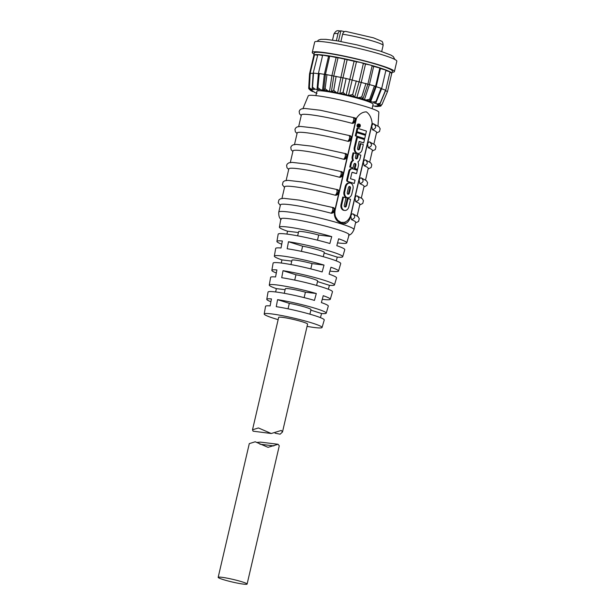 <?xml version="1.0" encoding="UTF-8"?>
<svg xmlns="http://www.w3.org/2000/svg" width="615" height="615" viewBox="0 0 615 615"><rect width="100%" height="100%" fill="white"/><g stroke="black" fill="none" stroke-linecap="round" stroke-linejoin="round"><path stroke-width="0.92" d="M247.099 584.073A14.852 1.345 -166.9 0 0 242.225 581.882A14.852 1.345 -166.9 0 0 226.835 578.1A14.852 1.345 -166.9 0 0 218.171 577.339A14.852 1.345 -166.9 0 0 223.045 579.53A14.852 1.345 -166.9 0 0 238.436 583.312A14.852 1.345 -166.9 0 0 247.099 584.073L279.272 445.821L278.088 444.276L268.025 447.336L255.21 441.778L249.283 443.63M256.709 442.454L260.529 442.124L278.088 444.276M340.902 41.513L342.609 34.209A25.246 2.291 13.1 0 1 374.835 41.674A25.246 2.291 13.1 0 1 383.13 45.395C382.968 42.658 382.392 41.236 381.4 41.12L373.566 37.869L345.807 31.411M336.359 40.713L338.004 33.641C338.511 31.88 339.472 30.942 340.879 30.827L344.515 31.611M345.484 31.388L346.076 31.48L345.484 31.388C344.069 31.511 343.116 32.449 342.609 34.209M314.019 54.089A42.174 3.821 13.1 0 1 312.259 52.467A42.174 3.821 13.1 0 1 336.859 54.627A42.174 3.821 13.1 0 1 380.57 65.367A42.174 3.821 13.1 0 1 394.415 71.586A42.174 3.821 13.1 0 1 392.124 72.27M312.259 52.467L314.672 42.097A42.174 3.821 13.1 0 1 339.272 44.257A42.174 3.821 13.1 0 1 382.984 54.996A42.174 3.821 13.1 0 1 396.829 61.216L394.415 71.586M374.65 86.169C375.95 86.5 375.865 86.415 374.412 85.916L346.137 78.466L326.281 74.553C325.212 74.407 325.166 74.446 326.142 74.653L319.262 73.516L317.878 87.653L320.576 89.713L324.328 90.528L323.628 90.167L325.081 88.714L326.404 78.835L325.12 88.721L327.887 90.882L331.662 91.789M329.632 56.403A36.531 3.313 -166.9 0 0 328.571 56.249L324.351 74.392L322.537 90.259M318.432 73.708L313.196 73.054L317.847 54.597A40.098 3.636 13.1 0 1 323.552 55.112A40.098 3.636 13.1 0 1 331.247 56.242A40.098 3.636 13.1 0 1 340.41 57.933A40.098 3.636 13.1 0 1 350.419 60.055A40.098 3.636 13.1 0 1 360.598 62.469A40.098 3.636 13.1 0 1 370.238 65.013A40.098 3.636 13.1 0 1 378.686 67.504A40.098 3.636 13.1 0 1 385.374 69.787A40.098 3.636 13.1 0 1 389.849 71.694A40.098 3.636 13.1 0 1 391.793 73.093A40.098 3.636 13.1 0 1 391.855 73.416A40.098 3.636 13.1 0 1 391.67 73.669M317.109 89.213L317.071 89.636L314.926 89.098L312.512 87.169L313.243 77.221L312.205 88.191L312.643 89.006L314.288 89.529L311.328 89.067L310.029 88.429L309.391 87.315L309.983 77.375L309.337 87.745L310.168 73.216L314.526 54.758A40.098 3.636 13.1 0 1 317.847 54.597L322.575 55.55M313.173 73.416L310.168 73.208M312.113 89.821L309.499 89.467L308.715 88.068L309.522 73.946L313.804 55.535A40.098 3.636 13.1 0 1 313.75 55.242A40.098 3.636 13.1 0 1 314.526 54.758L317.363 55.15M387.481 91.566L385.574 90.659M377.948 105.449L380.024 105.865L382 104.558L385.874 95.386L382 104.558L379.709 105.303L377.11 104.442L378.94 104.742L380.178 103.235L377.318 103.912L374.097 102.974L375.934 102.843L381.677 88.491L376.203 86.7L380.424 68.557A36.531 3.313 -166.9 0 0 379.786 68.342M387.504 91.504L385.874 95.386M385.851 70.548L390.025 71.847L385.743 90.251L381.069 88.575M380.17 103.228L383.96 94.01L380.178 103.235A37.684 3.413 13.1 0 1 380.178 103.235M385.559 90.098L383.96 94.01M381.092 88.199L375.965 101.437L372.728 102.098L369.092 101.152L370.115 101.137L375.588 86.369L379.855 68.034L373.674 66.389A36.531 3.313 -166.9 0 0 372.113 65.928M374.412 85.916L369.707 99.307L370.069 101.191A35.931 3.26 -166.9 0 0 366.248 99.984L362.45 99.1L362.888 98.992L361.766 96.962L364.703 87.453L361.728 96.947L358.322 97.724L354.624 96.955L353.679 95.971L352.703 94.572L355.232 84.955L352.664 94.564L348.505 95.425L344.977 94.249L343.147 92.304L345.238 82.579L343.101 92.296L340.349 93.357A35.931 3.26 -166.9 0 1 345.446 94.502M356.869 97.547L361.282 82.225L365.51 64.083L370.238 65.013L372.16 65.759L367.901 84.032L362.911 99.046M358.322 97.724A35.931 3.26 -166.9 0 1 362.888 98.992L362.45 99.1M348.505 95.425L356.469 61.792L360.598 62.469L363.373 63.445L359.137 81.649L354.74 96.901M349.489 95.463A35.931 3.26 -166.9 0 1 354.494 96.716L354.624 96.955M356.469 61.792A36.531 3.313 -166.9 0 0 354.102 61.231L346.145 94.864M346.137 78.466L345.238 82.579M333.691 90.297L331.531 91.55A35.931 3.26 -166.9 0 1 336.374 92.511L333.737 90.305L335.406 80.496L333.691 90.297A37.684 3.413 13.1 0 1 333.737 90.305M336.128 76.345L335.406 80.496M326.965 74.653L326.404 78.835M313.75 55.242L314.28 52.936A40.098 3.636 13.1 0 1 337.673 54.996A40.098 3.636 13.1 0 1 379.224 65.205A40.098 3.636 13.1 0 1 392.393 71.109L391.855 73.416M372.121 108.701L373.082 104.273A28.805 2.614 -166.9 0 0 363.619 100.03A28.805 2.614 -166.9 0 0 333.791 92.704A28.805 2.614 -166.9 0 0 316.971 91.212L315.872 95.609M302.98 108.54L308.269 95.832A36.239 3.283 13.1 0 1 329.64 97.785A36.239 3.283 13.1 0 1 366.94 106.964A36.239 3.283 13.1 0 1 378.848 112.253L377.987 125.99M353.725 117.65A38.614 3.498 13.1 0 1 356.223 118.326L356.508 118.203C359.221 114.059 362.504 111.945 366.356 111.869C369.646 114.198 371.56 117.949 372.106 123.123L372.236 123.377A38.614 3.498 13.1 0 1 373.705 123.961M348.436 140.889L348.544 141.381L347.836 141.296A38.614 3.498 -166.9 0 0 297.199 132.909L294.5 144.51M344.254 158.87L344.362 159.354L343.654 159.27A38.614 3.498 -166.9 0 0 293.017 150.883L290.318 162.483M340.172 177.328L339.472 177.251A38.614 3.498 -166.9 0 0 288.835 168.856L286.136 180.456M335.89 194.824L335.99 195.309L335.29 195.224A38.614 3.498 -166.9 0 0 284.653 186.837L281.947 198.437M331.7 212.798L331.808 213.29L331.108 213.205A38.614 3.498 -166.9 0 0 280.463 204.81L278.772 212.075A38.614 3.498 13.1 0 1 301.296 214.058A38.614 3.498 13.1 0 1 341.31 223.891A38.614 3.498 13.1 0 1 353.986 229.579C352.426 233.123 350.627 234.976 348.582 235.145M341.141 222.369L344.277 222.346A1.192 0.846 72.2 0 1 345.292 223.637L341.479 223.568A38.614 3.498 -166.9 0 0 341.394 223.537A38.614 3.498 -166.9 0 0 341.302 223.514L337.535 221.192C334.491 217.994 333.653 214.097 335.014 209.484L356.223 118.326M352.618 122.915L352.726 123.4L352.026 123.315A38.614 3.498 -166.9 0 0 301.381 114.928L298.682 126.529M357.507 153.273A4.835 3.675 97 0 0 358.007 153.381A4.835 3.675 97 0 0 362.127 149.691L363.319 144.548L360.821 143.764L359.621 148.907A1.407 1.069 -83 0 1 357.576 148.261L359.16 141.45L363.711 142.888L364.487 139.559L357.43 137.337L355.07 147.469A4.835 3.675 97 0 0 357.507 153.273M357.43 137.337L356.662 137.237L354.302 147.377A4.835 3.675 97 0 0 356.738 153.173A4.835 3.675 97 0 0 357.246 153.289L358.007 153.381M356.2 158.878A1.407 1.069 -83 0 1 355.493 157.194L356.308 153.719L353.802 152.927L352.995 156.402A4.835 3.675 97 0 0 353.44 160.446A4.835 3.675 97 0 0 351.303 163.667L350.496 167.142L352.995 167.933L353.802 164.459A1.407 1.069 -83 0 1 355.854 165.104L355.047 168.579L357.546 169.371L358.353 165.889A4.835 3.675 97 0 0 357.907 161.853A4.835 3.675 97 0 0 360.044 158.632L360.859 155.149L358.353 154.357L357.546 157.84A1.407 1.069 -83 0 1 356.2 158.878M344.231 210.338A4.835 3.675 97 0 0 344.731 210.445A4.835 3.675 97 0 0 348.843 206.763L350.573 199.352L348.067 198.56L346.345 205.971A1.407 1.069 -83 0 1 344.292 205.325L346.022 197.915L343.516 197.123L341.794 204.541A4.835 3.675 97 0 0 344.231 210.338M343.516 197.123L342.747 197.031L341.025 204.441A4.835 3.675 97 0 0 343.462 210.245A4.835 3.675 97 0 0 343.962 210.353L344.731 210.445M347.183 197.63A4.835 3.675 97 0 0 347.683 197.738A4.835 3.675 97 0 0 351.803 194.056L353.002 188.913A4.835 3.675 97 0 0 350.058 183.001A4.835 3.675 97 0 0 345.945 186.691L344.746 191.834A4.835 3.675 97 0 0 347.183 197.63M350.058 183.001L349.297 182.909A4.835 3.675 97 0 0 345.176 186.591L343.985 191.734A4.835 3.675 97 0 0 346.414 197.538A4.835 3.675 97 0 0 346.921 197.646L347.683 197.738M359.444 124.145A1.637 1.245 97 0 0 359.275 124.107A1.637 1.245 97 0 0 357.853 125.468A1.637 1.245 97 0 0 358.699 127.328A1.637 1.245 97 0 0 358.876 127.367A1.637 1.245 97 0 0 360.29 125.998A1.637 1.245 97 0 0 359.444 124.145M358.676 124.053A1.637 1.245 97 0 0 358.507 124.015A1.637 1.245 97 0 0 357.084 125.375A1.637 1.245 97 0 0 357.938 127.236A1.637 1.245 97 0 0 358.107 127.274A1.637 1.245 97 0 0 358.276 127.274M286.936 234.1L287.505 231.194A34.578 3.137 13.1 0 1 279.402 227.173L280.847 218.886A35.047 3.175 13.1 0 1 301.219 220.654A35.047 3.175 13.1 0 1 337.62 229.595A35.047 3.175 13.1 0 1 349.12 234.776L346.76 242.848A34.578 3.137 13.1 0 1 337.566 242.856M279.402 227.173A34.578 3.137 13.1 0 1 297.406 228.534A34.578 3.137 13.1 0 1 331.731 236.621L329.871 243.502A34.186 3.098 -166.9 0 0 295.953 235.514A34.186 3.098 -166.9 0 0 278.172 234.177L276.911 241.418A33.779 3.06 13.1 0 1 282.346 240.988L281.024 247.999A33.387 3.029 -166.9 0 0 275.681 248.422L274.336 256.124A32.956 2.99 13.1 0 1 291.395 257.401A32.956 2.99 13.1 0 1 324.02 265.073L322.152 271.953A32.564 2.952 -166.9 0 0 289.942 264.381A32.564 2.952 -166.9 0 0 273.106 263.128L271.845 270.362A32.157 2.914 13.1 0 1 276.896 269.947L275.574 276.95A31.757 2.875 -166.9 0 0 270.615 277.365L269.27 285.068A31.327 2.837 13.1 0 1 285.383 286.267A31.327 2.837 13.1 0 1 316.31 293.516L314.442 300.397A30.935 2.806 -166.9 0 0 283.93 293.247A30.935 2.806 -166.9 0 0 268.04 292.071L266.779 299.305A30.527 2.768 13.1 0 1 271.446 298.905L270.123 305.909A30.135 2.729 -166.9 0 0 265.549 306.308L264.204 314.019A29.705 2.691 13.1 0 1 281.462 315.51A29.705 2.691 13.1 0 1 312.312 323.09A29.705 2.691 13.1 0 1 322.06 327.48A29.705 2.691 13.1 0 1 307.07 326.373M281.301 263.036L281.916 259.899A32.956 2.99 13.1 0 1 274.336 256.124M275.674 291.964L276.327 288.612A31.327 2.837 13.1 0 1 269.27 285.068M278.141 319.639A29.705 2.691 13.1 0 1 273.959 318.378A29.705 2.691 13.1 0 1 264.204 314.019M322.06 327.48L324.251 319.969A30.135 2.729 -166.9 0 0 314.357 315.518A30.135 2.729 -166.9 0 0 276.266 306.662L277.58 299.659A30.527 2.768 13.1 0 1 316.225 308.638A30.527 2.768 13.1 0 1 326.242 313.15A30.527 2.768 13.1 0 1 321.584 313.527L310.844 310.144M326.242 313.15L328.302 306.093A30.935 2.806 -166.9 0 0 321.376 302.588L323.244 295.7A31.327 2.837 13.1 0 1 330.293 299.267L332.484 291.764A31.757 2.875 -166.9 0 0 322.06 287.067A31.757 2.875 -166.9 0 0 281.708 277.703L283.031 270.7A32.157 2.914 13.1 0 1 323.921 280.186A32.157 2.914 13.1 0 1 334.475 284.937A32.157 2.914 13.1 0 1 329.432 285.322L317.494 281.562M334.475 284.937L336.536 277.888A32.564 2.952 -166.9 0 0 329.087 274.136L330.955 267.256A32.956 2.99 13.1 0 1 338.527 271.061L340.718 263.551A33.387 3.029 -166.9 0 0 329.763 258.615A33.387 3.029 -166.9 0 0 287.167 248.752L288.481 241.741A33.779 3.06 13.1 0 1 331.623 251.735A33.779 3.06 13.1 0 1 342.709 256.732A33.779 3.06 13.1 0 1 337.281 257.124L324.143 252.988M281.739 244.217A33.779 3.06 13.1 0 1 276.911 241.418M276.32 272.983A32.157 2.914 13.1 0 1 271.845 270.362M270.907 301.75A30.527 2.768 13.1 0 1 266.779 299.305M347.252 192.618A1.407 1.069 97 0 0 349.297 193.264L350.496 188.121A1.407 1.069 97 0 0 348.451 187.475L347.252 192.618M360.136 125.26A1.445 1.099 97 0 0 357.999 125.506A1.445 1.099 97 0 0 358.899 127.167A1.445 1.099 97 0 0 360.136 125.283L359.091 126.16L358.845 125.053L358.514 125.352L358.376 125.952L359.721 126.59L358.191 126.106L358.376 125.306A0.584 0.438 -83 0 1 359.221 125.575L360.136 125.26L359.368 125.16A1.445 1.099 97 0 0 358.853 124.345M271.246 433.506L253.08 431.177L252.504 429.8L258.423 427.948L271.246 433.506L281.309 430.446L282.493 431.999L280.125 434.19L275.066 433.175M282.493 431.999L307.6 324.097A14.852 1.345 -166.9 0 0 302.718 321.914A14.852 1.345 -166.9 0 0 287.328 318.132A14.852 1.345 -166.9 0 0 278.672 317.371L252.504 429.8M317.501 240.173L318.701 235.022A14.852 1.345 -166.9 0 0 298.621 231.632L297.645 235.829M310.821 268.901L312.051 263.597A14.852 1.345 -166.9 0 0 291.971 260.214L290.957 264.565M304.133 297.622L305.401 292.179A14.852 1.345 -166.9 0 0 285.322 288.789L284.268 293.309M323.282 256.701L324.274 252.427A14.852 1.345 -166.9 0 0 317.194 249.575A14.852 1.345 -166.9 0 0 302.618 246.2L301.411 251.366M316.594 285.437L317.624 281.001A14.852 1.345 -166.9 0 0 310.544 278.149A14.852 1.345 -166.9 0 0 295.969 274.774L294.731 280.094M309.906 314.18L310.975 309.583A14.852 1.345 -166.9 0 0 303.895 306.731A14.852 1.345 -166.9 0 0 289.319 303.356L288.043 308.822M359.721 126.59L358.007 126.198M358.522 127.028A1.445 1.099 97 0 0 359.129 126.521M359.275 126.236A1.445 1.099 97 0 0 359.391 125.783M347.729 194.194A1.407 1.069 97 0 0 348.536 193.172L349.727 188.029A1.407 1.069 97 0 0 349.251 186.453M331.731 236.621L318.701 235.022M298.413 232.532L287.505 231.194M342.709 256.732L344.769 249.675A34.186 3.098 -166.9 0 0 336.805 245.693L338.665 238.804A34.578 3.137 13.1 0 1 346.76 242.848M324.02 265.073L312.051 263.597M291.764 261.106L281.916 259.899M338.527 271.061A32.956 2.99 13.1 0 1 329.917 271.084M316.31 293.516L305.401 292.179M285.114 289.688L276.327 288.612M330.293 299.267A31.327 2.837 13.1 0 1 322.268 299.313M302.618 246.2L288.481 241.741M337.281 257.124L336.244 260.868M295.969 274.774L283.031 270.7M329.432 285.322L328.341 289.25M289.319 303.356L277.58 299.659M321.584 313.527L320.438 317.632M356.047 135.923L364.695 138.652L365.471 135.323L356.823 132.594L356.047 135.923L355.286 135.83L364.695 138.652M352.787 168.841A3.429 2.606 97 0 0 352.426 168.764A3.429 2.606 97 0 0 349.505 171.377L347.49 180.034A1.245 0.946 97 0 0 348.121 181.533L354.263 183.47L355.039 180.141L350.489 178.704L351.872 172.777A0.623 0.477 -83 0 1 352.464 172.315L356.562 173.607L357.338 170.278L352.787 168.841M357.031 131.687L365.679 134.416L366.455 131.087L357.807 128.358L357.031 131.687L356.269 131.595L365.679 134.416M353.318 214.012L352.849 213.874C355.716 216.395 355.27 218.317 351.511 219.632L350.827 216.149C351.319 214.474 351.995 213.713 352.849 213.874L358.045 216.626L359.252 218.64L358.583 221.446L355.539 222.93M351.511 219.632A38.614 3.498 13.1 0 1 355.678 222.315L353.986 229.579M357.507 196.031L357.038 195.893C359.898 198.414 359.452 200.336 355.693 201.659L355.016 198.176C355.501 196.5 356.177 195.739 357.038 195.893L362.227 198.653L363.434 200.659L362.765 203.473L359.721 204.956M355.693 201.659A38.614 3.498 13.1 0 1 359.86 204.341L357.161 215.942M361.689 178.058L361.22 177.919C364.08 180.441 363.634 182.363 359.875 183.677L359.198 180.203C359.683 178.519 360.359 177.758 361.22 177.919L366.409 180.672L367.616 182.686L366.947 185.499L363.903 186.975M359.875 183.677A38.614 3.498 13.1 0 1 364.049 186.36L361.343 197.961M365.871 160.077L365.402 159.938C368.27 162.46 367.816 164.382 364.065 165.704L363.38 162.222C363.872 160.546 364.541 159.785 365.402 159.938L370.591 162.698L371.798 164.712L371.129 167.518L368.085 169.002M364.065 165.704A38.614 3.498 13.1 0 1 368.231 168.387L365.533 179.987M370.053 142.103L369.584 141.965C372.452 144.487 372.006 146.408 368.247 147.723L367.562 144.248C368.054 142.565 368.723 141.804 369.584 141.965L374.773 144.717L375.98 146.731L375.319 149.545L372.267 151.021M368.247 147.723A38.614 3.498 13.1 0 1 372.413 150.406L369.715 162.006M347.836 141.296C349.589 139.336 350.035 137.414 349.182 135.531L316.079 128.212L300.489 126.413L297.16 126.905L295.631 128.02L294.969 129.373L295.361 131.818L297.053 133.517M343.654 159.27C345.407 157.317 345.853 155.395 345 153.512L311.897 146.186L296.307 144.394L292.978 144.886L291.449 145.993L290.787 147.354L291.179 149.799L292.871 151.498M339.472 177.251C341.225 175.29 341.671 173.369 340.81 171.485L307.715 164.167L292.125 162.368L288.796 162.86L287.267 163.974L286.605 165.327L286.99 167.772L288.689 169.471M335.29 195.224C337.043 193.271 337.489 191.35 336.628 189.466L303.533 182.14L287.943 180.349L284.614 180.841L283.077 181.948L282.423 184.761L284.507 187.452M331.108 213.205C332.861 211.245 333.307 209.323 332.446 207.439L299.344 200.121L283.761 198.322L280.432 198.814L278.895 199.929L278.241 202.735L280.325 205.425M374.235 124.122L373.766 123.984C376.634 126.506 376.188 128.427 372.429 129.75L371.744 126.267C372.236 124.591 372.913 123.83 373.766 123.984L378.963 126.744L380.162 128.758L379.501 131.564L376.449 133.048M352.026 123.315C353.771 121.363 354.225 119.441 353.364 117.557L353.456 117.565C356.093 117.772 355.847 119.717 352.71 123.4M337.504 220.208A1.192 0.53 134.5 0 1 337.727 220.285L337.727 220.285A1.192 0.53 134.5 0 1 337.535 221.192M342.048 222.553L341.071 222.338A1.192 0.769 107.5 0 1 341.479 223.568M348.067 198.56L347.298 198.468L345.576 205.879A1.407 1.069 -83 0 1 344.777 206.901M356.823 132.594L356.054 132.502L355.286 135.83M358.353 154.357L357.584 154.265L356.777 157.748A1.407 1.069 -83 0 1 355.977 158.77M353.802 152.927L353.033 152.835L352.226 156.31A4.835 3.675 97 0 0 352.672 160.354A4.835 3.675 97 0 0 350.535 163.575L349.727 167.049L352.995 167.933M353.44 160.446L352.672 160.354M350.496 167.142L349.727 167.049M354.609 163.436A1.407 1.069 -83 0 1 355.086 165.005L354.278 168.487L357.546 169.371M355.047 168.579L354.278 168.487M356.508 118.203L335.252 209.546A10.57 8.033 97 0 0 335.59 216.911L337.727 220.285L340.894 222.284A1.192 0.761 107.5 0 1 341.302 223.514M341.963 222.545A10.57 8.033 97 0 0 344.277 222.346A10.57 8.033 97 0 0 350.85 214.466L351.027 214.527C350.227 219.309 348.313 222.346 345.292 223.637M352.426 168.764L351.665 168.671A3.429 2.606 97 0 0 348.743 171.285L346.729 179.941A1.245 0.946 97 0 0 347.352 181.433L354.263 183.47M352.141 172.361L356.562 173.607M360.821 143.764L360.052 143.664L358.853 148.807A1.407 1.069 -83 0 1 358.053 149.829M359.129 141.588L363.711 142.888M357.807 128.358L357.038 128.266L356.269 131.595M372.429 129.75A38.614 3.498 13.1 0 1 376.595 132.433L373.897 144.033M350.85 214.466L372.106 123.123M338.012 57.825A36.531 3.313 -166.9 0 0 336.144 57.487L329.694 56.157L325.427 74.469L323.636 90.159A35.931 3.26 -166.9 0 1 327.887 90.882M347.152 59.67A36.531 3.313 -166.9 0 0 344.854 59.186L338.042 57.695L333.791 75.945L331.416 91.604M354.102 61.231L347.183 59.678M365.51 64.083A36.531 3.313 -166.9 0 0 363.357 63.522M381.677 88.491L385.951 70.11L380.424 68.557M387.512 91.535L391.793 73.124L389.902 72.386M314.296 55.481L313.811 55.565M328.571 56.249L322.675 55.119L318.401 73.485L317.079 89.021L318.401 89.752L317.071 89.636M329.532 91.397L331.923 75.622L336.144 57.487M336.374 92.511L337.581 92.965L344.854 59.186M347.16 59.632L342.962 77.813M364.418 99.676L369.454 84.532L373.674 66.389M366.248 99.984L369.669 99.292L373.005 89.898M370.645 101.683L376.203 86.7L375.55 86.477M379.57 92.135L375.542 103.151A35.931 3.26 -166.9 0 0 372.728 102.098M310.391 73.869L309.529 73.969L309.022 82.679M319.27 73.516L319.262 73.516C318.009 73.4 318.178 73.508 319.754 73.823M320.576 89.713A35.931 3.26 -166.9 0 0 317.194 89.298L317.855 87.645L318.847 77.721M337.581 92.965L339.911 93.457M356.308 80.88L355.232 84.955M365.948 83.425L364.703 87.453M387.512 91.543L382 104.558A37.684 3.413 13.1 0 1 382 104.558M377.779 105.634L380.624 106.187L375.765 105.972L377.656 106.541L372.744 105.842M381.223 105.596L380.624 106.187M378.071 106.295L377.656 106.541M308.792 88.721L310.337 90.19L312.935 91.058L310.729 90.636L314.25 91.942M308.784 88.721L308.715 88.068M312.105 90.044L310.306 89.313L309.383 87.315A37.684 3.413 13.1 0 1 309.391 87.315M310.237 73.162L309.983 77.375M313.558 73.008L313.243 77.221M338.496 41.082L340.879 30.827L341.609 30.935M273.867 445.906L259.884 444.191M332.515 40.113L333.953 33.948A25.246 2.291 13.1 0 1 338.004 33.641M359.083 125.537L358.491 125.46M349.297 193.264L348.536 193.172M350.496 188.121L349.727 188.029M345.945 186.691L345.176 186.591M344.746 191.834L343.985 191.734M346.345 205.971L345.576 205.879M341.794 204.541L341.025 204.441M357.546 157.84L356.777 157.748M352.995 156.402L352.226 156.31M351.303 163.667L350.535 163.575M355.854 165.104L355.086 165.005M347.49 180.034L346.729 179.941M349.505 171.377L348.743 171.285M348.121 181.533L347.352 181.433M359.621 148.907L358.853 148.807M355.07 147.469L354.302 147.377M372.236 123.377L351.027 214.527M378.94 104.742A35.931 3.26 -166.9 0 0 377.318 103.912M380.024 105.865A35.931 3.26 -166.9 0 0 379.709 105.303M378.717 106.426A35.931 3.26 -166.9 0 0 379.739 106.18M375.119 106.395A35.931 3.26 -166.9 0 0 377.402 106.487M314.503 92.342A35.931 3.26 -166.9 0 0 316.494 93.103M311.105 90.751A35.931 3.26 -166.9 0 0 312.728 91.589M310.029 89.636A35.931 3.26 -166.9 0 0 310.337 90.19M311.328 89.067A35.931 3.26 -166.9 0 0 310.306 89.313M314.926 89.098A35.931 3.26 -166.9 0 0 312.643 89.006M218.171 577.339L249.29 443.63M317.179 41.405L318.455 40.113L320.799 39.322L325.873 39.337L337.604 40.928L356.931 44.872L380.408 51.153L390.963 55.104L393.277 56.572L394.884 59.486M359.275 124.107L358.507 124.015M278.772 212.075C278.61 215.942 279.41 218.402 281.17 219.463M358.868 124.868L358.291 124.791M348.544 141.381L350.481 140.574L351.396 138.736L350.581 136.307L349.374 135.592M349.274 135.546C351.911 135.746 351.657 137.691 348.521 141.381M344.362 159.354L346.299 158.547L347.214 156.71L346.399 154.28L345.192 153.566M345.092 153.519C347.729 153.727 347.475 155.672 344.339 159.354M340.072 176.843L340.18 177.335L342.117 176.528L343.024 174.691L342.217 172.262L341.01 171.539M340.18 177.335L340.172 177.335C343.293 173.645 343.547 171.7 340.91 171.493M336.72 189.474C339.357 189.681 339.111 191.626 335.975 195.309L337.935 194.501L338.842 192.664L338.035 190.235L336.828 189.52M332.538 207.447C335.175 207.655 334.929 209.6 331.793 213.29L333.753 212.482L334.66 210.638L333.853 208.216L332.638 207.493M352.726 123.4L354.671 122.593L355.578 120.755L354.763 118.326L353.556 117.611M358.876 127.367L358.107 127.274M353.456 117.565L320.261 110.231L304.679 108.44L301.35 108.932L299.812 110.039L299.151 111.4L299.543 113.844L301.242 115.543M342.932 77.805L339.887 93.411M385.743 90.251L379.97 104.058M317.002 93.303L314.373 92.319M313.196 73.054L312.205 88.191M333.953 33.948C337.051 28.813 338.419 31.427 341.071 30.835M381.692 51.56L383.13 45.395"/></g></svg>
